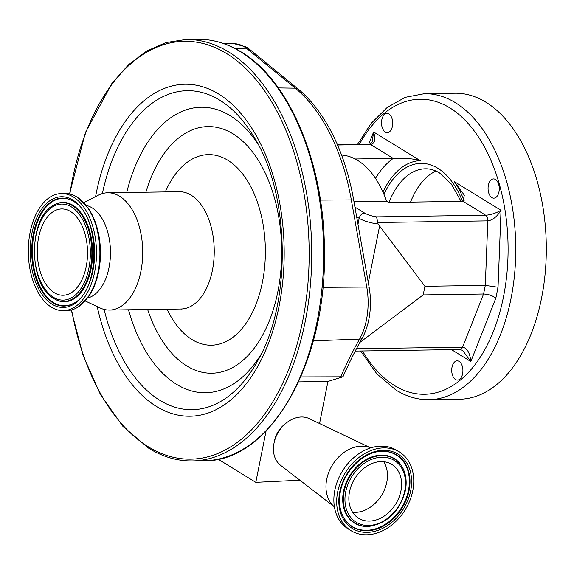 <?xml version="1.0" encoding="UTF-8"?>
<svg xmlns="http://www.w3.org/2000/svg" width="574" height="574" viewBox="0 0 574 574"><rect width="100%" height="100%" fill="white"/><g stroke="black" fill="none" stroke-linecap="round" stroke-linejoin="round"><path stroke-width="0.86" d="M341.573 155.045A93.002 54.143 89.1 0 1 357.753 160.469A93.002 54.143 89.1 0 1 386.625 201.259L353.986 201.739M464.251 201.008A86.129 50.139 -90.9 0 0 454.4 181.649L464.323 195.189L463.053 201.331L388.555 202.443L386.625 201.259M355.134 158.984L393.24 158.417C404.971 157.979 413.969 158.718 420.233 160.641A86.129 50.139 -90.9 0 0 382.966 192.003M459.128 361.405A9.622 5.604 89.1 0 1 462.852 372.074A9.622 5.604 89.1 0 1 457.464 380.081A9.622 5.604 89.1 0 1 455.512 379.507A9.622 5.604 89.1 0 1 451.781 368.845A9.622 5.604 89.1 0 1 457.177 360.838A9.622 5.604 89.1 0 1 459.128 361.405M388.921 113.975A9.622 5.604 89.1 0 1 392.645 124.644A9.622 5.604 89.1 0 1 387.249 132.651A9.622 5.604 89.1 0 1 385.298 132.077A9.622 5.604 89.1 0 1 381.574 121.415A9.622 5.604 89.1 0 1 386.969 113.408A9.622 5.604 89.1 0 1 388.921 113.975M495.477 179.49A9.622 5.604 89.1 0 1 499.208 190.152A9.622 5.604 89.1 0 1 493.812 198.159A9.622 5.604 89.1 0 1 491.861 197.592A9.622 5.604 89.1 0 1 488.13 186.923A9.622 5.604 89.1 0 1 493.525 178.916A9.622 5.604 89.1 0 1 495.477 179.49M485.991 102.265A153.021 89.078 89.1 0 1 545.3 271.882A153.021 89.078 89.1 0 1 459.501 399.224L428.957 399.683A153.021 89.078 89.1 0 0 514.756 272.334A153.021 89.078 89.1 0 0 455.447 102.717A153.021 89.078 89.1 0 0 424.408 93.677L454.952 93.218A153.021 89.078 89.1 0 1 485.991 102.265M435.975 171.052A77.885 45.339 -90.9 0 0 410.539 202.113M356.454 348.741L462.594 347.162L483.581 294.003C488.381 294.204 492.47 295.581 495.857 298.128L470.824 361.52L462.594 350.391L460.018 349.523A5.496 3.2 -90.9 0 0 462.594 347.162C467.136 348.016 469.876 352.802 470.824 361.52L451.523 349.645M377.757 222.504L376.558 216.857L485.669 215.236C490.662 214.863 495.785 213.227 501.037 210.314C497.091 216.62 492.686 220.136 487.828 220.868L377.757 222.504L378.051 223.968A18.325 5.173 -168.7 0 1 359.173 218.328L356.648 216.778M454.4 181.649L501.037 210.314L498.031 287.244L485.303 285.386L483.581 294.003L423.203 294.9L424.925 286.283L378.051 223.968M359.826 342.463L423.203 294.9M463.053 201.331L485.669 215.236A5.496 3.2 -90.9 0 1 487.828 220.868L485.303 285.386L424.925 286.283M375.511 178.385A95.291 55.47 89.1 0 1 393.24 158.417L370.625 144.512A5.496 3.2 -90.9 0 0 369.512 144.189C370.747 144.017 371.665 143.134 372.268 141.541L373.602 131.97C375.826 139.475 374.836 143.658 370.625 144.512L337.548 145.007M300.826 376.91L342.965 376.802A414.873 241.511 89.1 0 1 362.029 338.509A52.435 30.522 -90.9 0 0 369.125 287.215L353.692 200.075A177.969 103.6 -90.9 0 0 297.863 88.812L249.891 49.572A52.435 30.522 -90.9 0 0 246.999 47.513A52.435 30.522 -90.9 0 0 245.937 46.896L234.149 43.696L223.537 43.509M342.965 376.802L327.962 381.452L319.56 423.533M299.872 480.216L255.81 482.354L266.071 431.002M218.127 459.186L255.81 482.354M317.171 324.633A54.788 31.893 -90.9 0 0 318.649 317.214M327.962 381.452L298.609 381.889M285.393 423.741A21.991 16.768 121.6 0 0 274.537 440.696A21.991 16.768 121.6 0 0 274.358 441.7M274.02 443.193A27.487 20.965 -58.4 0 1 309.264 418.625L370.675 447.899A34.82 26.555 -58.4 0 0 326.714 479.34A34.82 26.555 -58.4 0 0 334.405 506.864L280.571 465.306A27.487 20.965 -58.4 0 1 274.02 443.193M351.037 530.677L348.21 528.941A46.178 35.215 -58.4 0 1 334.85 490.153A46.178 35.215 -58.4 0 1 396.584 450.253L399.411 451.996A46.178 35.215 -58.4 0 1 412.771 490.777A46.178 35.215 -58.4 0 1 351.037 530.677A46.178 35.215 -58.4 0 1 337.677 491.896A46.178 35.215 -58.4 0 1 399.411 451.996M349.523 491.717A31.613 24.108 -58.4 0 1 391.777 464.409A31.613 24.108 -58.4 0 1 400.925 490.957A31.613 24.108 -58.4 0 1 358.664 518.265A31.613 24.108 -58.4 0 1 349.523 491.717M383.697 461.704A31.613 24.108 -58.4 0 1 386.783 482.26A31.613 24.108 -58.4 0 1 352.608 512.273M83.704 202.608L98.405 195.153A58.641 34.139 89.1 0 1 107.718 192.771A58.641 34.139 89.1 0 1 119.614 196.236A58.641 34.139 89.1 0 1 142.338 261.242A58.641 34.139 89.1 0 1 109.462 310.046A58.641 34.139 89.1 0 1 100.084 307.944L85.167 300.927M86.165 205.42A46.731 27.2 89.1 0 1 92.041 207.824A46.731 27.2 89.1 0 1 110.366 256.549A46.731 27.2 89.1 0 1 87.542 298.049M61.533 193.553L64.941 193.503A58.548 34.081 89.1 0 1 76.816 196.961A58.548 34.081 89.1 0 1 77.669 197.506L88.324 208.312A57.587 33.522 89.1 0 1 89.616 295.093L79.291 306.207A58.548 34.081 89.1 0 1 66.684 310.591L63.269 310.642A58.548 34.081 89.1 0 1 51.395 307.183A58.548 34.081 89.1 0 1 28.7 242.278A58.548 34.081 89.1 0 1 61.533 193.553A58.548 34.081 89.1 0 1 73.407 197.011A58.548 34.081 89.1 0 1 96.102 261.916A58.548 34.081 89.1 0 1 63.269 310.642M77.669 197.506A58.548 34.081 89.1 0 1 99.89 251.541A58.548 34.081 89.1 0 1 79.291 306.207M70.516 211.497A43.158 25.12 89.1 0 1 87.241 259.333A43.158 25.12 89.1 0 1 63.04 295.251A43.158 25.12 89.1 0 1 54.286 292.697A43.158 25.12 89.1 0 1 37.561 244.861A43.158 25.12 89.1 0 1 61.755 208.943A43.158 25.12 89.1 0 1 70.516 211.497M357.982 224.298L359.173 218.328A5.496 4.19 -58.4 0 1 364.677 213.09A12.829 3.616 11.3 0 0 376.558 216.857M354.933 207.099L364.677 213.09M498.031 287.244L495.857 298.128M368.773 144.196L373.602 131.97L420.233 160.641M383.963 194.299A83.381 48.539 89.1 0 1 437.89 168.297A83.381 48.539 89.1 0 1 462.479 201.345M362.467 350.972A147.525 85.878 -90.9 0 0 394.481 385.534A147.525 85.878 -90.9 0 0 503.506 296.722A147.525 85.878 -90.9 0 0 449.944 107.955A147.525 85.878 -90.9 0 0 359.389 144.339M461.066 201.366L451.315 183.996L439.476 172.918C434.805 170.083 430.156 168.713 425.528 168.799A77.885 45.339 -90.9 0 0 388.935 202.435M368.3 282.552L379.529 226.386M369.512 144.189L337.397 144.662M297.863 88.812A9.162 6.687 129.3 0 0 295.258 88.166L247.286 48.934A53.195 30.967 -90.9 0 0 244.359 46.838A53.195 30.967 -90.9 0 0 234.149 43.696M362.029 338.509A9.162 5.274 -150.6 0 1 359.568 339.083A53.195 30.967 -90.9 0 0 366.764 287.043L351.331 199.91A178.729 104.045 -90.9 0 0 295.258 88.166L278.333 87.93M369.125 287.215A9.162 1.995 170 0 0 366.764 287.043L322.839 287.316M340.834 376.644A414.112 241.066 89.1 0 1 359.568 339.083L313.282 340.841M240.578 51.768A210.744 122.678 89.1 0 1 322.258 285.371A210.744 122.678 89.1 0 1 204.093 460.757C270.426 462.393 327.209 361.419 324.41 249.704C324.145 163.31 289.497 80.432 241.195 51.933C227.175 43.344 212.717 39.14 197.829 39.312A210.744 122.678 89.1 0 1 240.578 51.768M69.504 193.962L85.426 132.558L112.016 83.237L128.526 64.754L146.657 51.064L165.958 42.555L185.911 39.491A210.744 122.678 89.1 0 1 228.66 51.947A210.744 122.678 89.1 0 1 310.34 285.551A210.744 122.678 89.1 0 1 192.175 460.936L204.093 460.757M69.863 194.041A208.914 121.616 89.1 0 1 226.823 53.691A208.914 121.616 89.1 0 1 302.677 321.01A208.914 121.616 89.1 0 1 148.279 446.78A208.914 121.616 89.1 0 1 71.585 309.903M339.765 491.861A43.617 33.263 -58.4 0 1 383.425 450.303A43.617 33.263 -58.4 0 1 410.683 490.806A43.617 33.263 -58.4 0 1 367.023 532.371A43.617 33.263 -58.4 0 1 339.765 491.861M342.004 514.204C339.327 507.495 338.789 499.976 340.396 491.653C344.034 471.211 363.062 452.298 380.634 451.372A42.261 32.23 -58.4 0 1 409.083 490.519A42.261 32.23 -58.4 0 1 377.455 528.805A42.261 32.23 -58.4 0 1 342.004 514.204A42.261 32.23 -58.4 0 1 340.325 491.746M380.426 451.386A41.981 32.015 -58.4 0 1 408.487 490.296A41.981 32.015 -58.4 0 1 377.168 528.288A41.981 32.015 -58.4 0 1 341.925 514.017M369.261 526.372A37.92 28.915 -58.4 0 1 369.053 526.387A37.92 28.915 -58.4 0 1 343.525 491.258A37.92 28.915 -58.4 0 1 371.909 456.911A37.92 28.915 -58.4 0 1 403.716 470.006A37.92 28.915 -58.4 0 1 403.787 470.199M403.866 470.386C406.299 476.513 406.794 483.286 405.352 490.691C399.748 511.169 387.787 523.058 369.462 526.351A37.64 28.707 -58.4 0 1 344.12 491.488A37.64 28.707 -58.4 0 1 372.296 457.385A37.64 28.707 -58.4 0 1 403.866 470.386L403.716 470.006M345.72 491.774A36.284 27.674 -58.4 0 1 382.047 457.198A36.284 27.674 -58.4 0 1 404.727 490.899A36.284 27.674 -58.4 0 1 368.4 525.475A36.284 27.674 -58.4 0 1 345.72 491.774M235.641 48.761L247.286 48.934A9.162 6.687 -50.7 0 1 249.891 49.572M353.692 200.075A9.162 1.995 170 0 0 351.331 199.91L320.421 200.096M95.585 196.581A165.979 96.619 89.1 0 1 218.751 94.086A165.979 96.619 89.1 0 1 279.021 306.466A165.979 96.619 89.1 0 1 156.35 406.385A165.979 96.619 89.1 0 1 97.221 306.602M102.373 193.582A159.5 92.852 89.1 0 1 219.72 100.149A159.5 92.852 89.1 0 1 254.54 137.868C290.107 195.024 291.7 302.369 257.855 360.558A159.5 92.852 89.1 0 1 159.751 400.257A159.5 92.852 89.1 0 1 104.095 309.4M126.732 192.491A142.747 83.094 89.1 0 1 230.188 115.704A142.747 83.094 89.1 0 1 257.941 143.959M261.07 354.373A142.747 83.094 89.1 0 1 176.519 384.293A142.747 83.094 89.1 0 1 128.476 309.759M145.889 192.204A123.31 71.779 89.1 0 1 233.08 133.893A123.31 71.779 89.1 0 1 277.852 291.678A123.31 71.779 89.1 0 1 186.722 365.911A123.31 71.779 89.1 0 1 147.64 309.479M165.312 191.917A95.291 55.47 89.1 0 1 227.813 160.254A95.291 55.47 89.1 0 1 262.411 282.186A95.291 55.47 89.1 0 1 191.989 339.557A95.291 55.47 89.1 0 1 167.056 309.185M107.718 192.771L179.232 191.709A58.641 34.139 89.1 0 1 191.128 195.174A58.641 34.139 89.1 0 1 213.858 260.18A58.641 34.139 89.1 0 1 180.975 308.984L182.015 309.106M72.805 200.025A55.348 32.216 89.1 0 1 92.902 270.849A55.348 32.216 89.1 0 1 51.997 304.163A55.348 32.216 89.1 0 1 31.9 233.345A55.348 32.216 89.1 0 1 72.805 200.025M71.779 200.434L73.228 201.259C100.773 214.884 100.751 291.456 73.307 303.452A53.992 31.434 89.1 0 1 52.98 302.878A53.992 31.434 89.1 0 1 33.134 235.075A53.992 31.434 89.1 0 1 71.779 200.434A53.992 31.434 89.1 0 1 73.178 201.23M73.558 303.309A53.705 31.261 89.1 0 1 53.597 302.606A53.705 31.261 89.1 0 1 33.809 235.376A53.705 31.261 89.1 0 1 72.03 200.57M54.049 204.997A49.658 28.908 89.1 0 1 54.229 204.896A49.658 28.908 89.1 0 1 73.041 205.356A49.658 28.908 89.1 0 1 91.28 267.828A49.658 28.908 89.1 0 1 55.635 299.52A49.658 28.908 89.1 0 1 55.456 299.42M55.635 299.52L53.798 298.494C28.162 285.106 28.026 217.374 53.705 205.191A49.357 28.736 89.1 0 1 72.403 205.65A49.357 28.736 89.1 0 1 90.534 267.735A49.357 28.736 89.1 0 1 55.104 299.241A49.357 28.736 89.1 0 1 53.848 298.523M71.427 206.927A48.008 27.947 89.1 0 1 88.855 268.359A48.008 27.947 89.1 0 1 53.375 297.26A48.008 27.947 89.1 0 1 35.947 235.835A48.008 27.947 89.1 0 1 71.427 206.927M360.644 351.001L376.91 373.932L396.074 390.148C406.6 396.62 417.563 399.791 428.957 399.683M357.566 144.368L371.163 123.367L387.228 107.438L405.23 97.329L424.408 93.677M460.018 349.523L355.234 351.08M71.233 309.996L82.972 355.141L100.464 394.596L122.793 426.231L148.81 448.316C162.829 456.904 177.287 461.109 192.175 460.936M369.462 526.351L369.053 526.387M179.232 191.709L180.265 191.551M109.462 310.046L180.975 308.984M185.911 39.491L197.829 39.312M53.705 205.191L54.229 204.896"/></g></svg>
